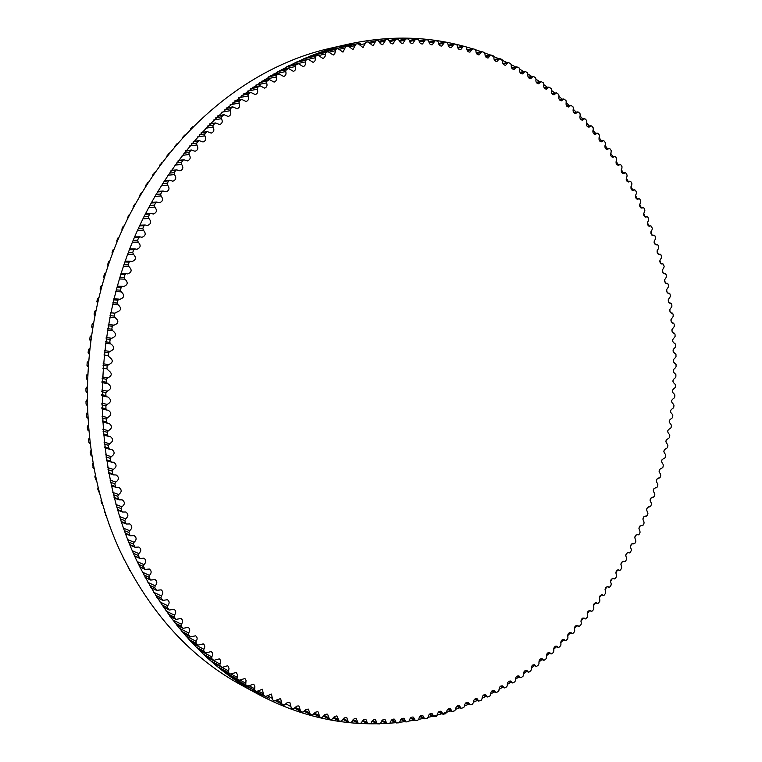 <?xml version="1.0" encoding="UTF-8"?>
<svg xmlns="http://www.w3.org/2000/svg" width="762" height="762" viewBox="0 0 762 762"><rect width="100%" height="100%" fill="white"/><g stroke="black" fill="none" stroke-linecap="round" stroke-linejoin="round"><path stroke-width="1.14" d="M309.515 60.084L313.058 62.341C314.944 61.646 315.63 60.131 315.135 57.788L315.754 56.131L318.087 55.245L322.983 58.503L323.65 58.255L325.031 56.54L325.736 52.473L328.041 51.702L333.28 55.007L334.813 53.569L335.766 49.254L337.976 48.597L342.957 52.14L345.815 46.472L348.053 45.911L352.977 49.616L355.873 44.129L358.102 43.672L362.998 47.53L365.903 42.234L368.17 41.862L373.018 45.882L375.923 40.767L378.219 40.491L380.486 43.767L382.686 44.701L385.915 39.729L388.239 39.538L390.43 42.92L392.297 43.901L392.963 43.863L395.869 39.119L398.212 39.014L400.326 42.491L402.203 43.52L402.879 43.482L405.775 38.919L408.137 38.91L409.251 40.176C409.67 42.51 410.832 43.624 412.728 43.52L415.614 39.138L417.995 39.224L419.062 40.519C419.433 42.901 420.586 44.053 422.51 43.967L425.377 39.757L427.768 39.938L428.796 41.272C429.12 43.701 430.254 44.882 432.206 44.815L435.064 40.786L437.464 41.053L438.445 42.424C438.712 44.891 439.836 46.111 441.808 46.063L444.646 42.196L447.056 42.558L447.989 43.958C448.208 46.472 449.313 47.72 451.304 47.701L454.123 44.006L456.533 44.463L457.429 45.882C457.591 48.444 458.676 49.721 460.696 49.721L463.487 46.187L465.896 46.73L466.744 48.187C466.849 50.778 467.916 52.092 469.964 52.111L472.726 48.749L475.136 49.378L475.936 50.854C475.974 53.483 477.031 54.826 479.098 54.874L481.832 51.664L484.232 52.388L484.984 53.892C484.965 56.55 486.004 57.922 488.09 57.998L490.795 54.94L493.185 55.759L493.89 57.274C493.814 59.96 494.824 61.36 496.938 61.465L499.605 58.56L501.977 59.465L502.644 61.008C502.501 63.722 503.501 65.141 505.625 65.275L508.254 62.522L510.616 63.513L511.235 65.065C511.035 67.808 512.007 69.256 514.15 69.428L516.741 66.808L519.084 67.894L519.655 69.456C519.389 72.219 520.341 73.695 522.503 73.895L525.056 71.428L527.38 72.59L527.904 74.171C527.571 76.943 528.495 78.448 530.685 78.676L533.181 76.343L535.486 77.591L535.972 79.181C535.572 81.982 536.477 83.506 538.677 83.772L541.134 81.572L543.411 82.906L543.849 84.506C543.382 87.306 544.259 88.859 546.478 89.164L548.888 87.087L551.136 88.506L551.526 90.106C551.002 92.926 551.85 94.507 554.079 94.84L556.441 92.888L558.66 94.383L559.013 95.993C558.413 98.822 559.241 100.422 561.489 100.794L563.794 98.965L565.985 100.536L566.29 102.156C565.633 104.985 566.433 106.604 568.69 107.013L570.938 105.308L573.1 106.956L573.367 108.575C572.633 111.414 573.405 113.052 575.681 113.5L577.872 111.9L578.501 112.138L580.006 113.633L580.215 115.252C579.425 118.081 580.168 119.748 582.454 120.234L584.597 118.739L585.226 118.996L586.683 120.548L586.854 122.168C585.997 124.997 586.711 126.683 589.016 127.206L591.093 125.816L591.741 126.101L593.15 127.702L593.274 129.311C592.341 132.15 593.036 133.845 595.351 134.407L597.37 133.121L598.027 133.426L599.38 135.074L599.465 136.693C598.475 139.513 599.132 141.227 601.456 141.837L603.409 140.646L604.085 140.98L605.39 142.675L605.438 144.275C604.371 147.095 604.999 148.828 607.333 149.476L609.229 148.38L609.905 148.733L611.162 150.476L611.162 152.076C610.038 154.876 610.638 156.629 612.981 157.315L614.81 156.315L615.496 156.696L616.706 158.477L616.668 160.068C615.467 162.858 616.039 164.621 618.392 165.354L620.163 164.44L620.859 164.84L622.002 166.659L621.925 168.24C620.659 171.021 621.211 172.793 623.573 173.574L625.269 172.745L625.973 173.165L627.069 175.031L626.955 176.603C625.621 179.356 626.135 181.146 628.507 181.975L630.136 181.213L630.85 181.67L631.889 183.566L631.736 185.128C630.336 187.862 630.822 189.671 633.193 190.538L634.765 189.852L635.479 190.338L636.47 192.272L636.27 193.815C634.813 196.529 635.27 198.349 637.651 199.263L639.147 198.653L639.861 199.158L640.804 201.12L640.566 202.654C639.042 205.34 639.461 207.169 641.852 208.14L643.29 207.588L644.004 208.121L644.89 210.121L644.614 211.636C643.023 214.293 643.423 216.132 645.814 217.151L647.176 216.665L647.9 217.227L648.729 219.256L648.424 220.751C646.757 223.38 647.129 225.228 649.519 226.295L650.815 225.866L651.539 226.457L652.31 228.514L651.977 229.991C650.243 232.591 650.586 234.448 652.986 235.563L654.215 235.191L654.939 235.81L655.653 237.887L655.272 239.354C653.482 241.916 653.796 243.783 656.196 244.945L657.349 244.621L658.082 245.269L658.739 247.374L658.33 248.822C656.473 251.346 656.749 253.222 659.159 254.441L660.244 254.165L660.968 254.841L661.578 256.965L661.13 258.385C659.206 260.871 659.454 262.757 661.873 264.023L662.883 263.795L663.607 264.5L664.159 266.643L663.683 268.043C661.692 270.491 661.911 272.377 664.331 273.701L665.998 274.244L666.483 276.406L665.978 277.787C663.931 280.197 664.121 282.083 666.531 283.464L668.131 284.074L668.56 286.245L668.017 287.607C665.912 289.97 666.064 291.865 668.484 293.294L670.008 293.961L670.389 296.161L669.817 297.485C667.645 299.799 667.769 301.704 670.189 303.19L671.627 303.924L671.951 306.124L671.351 307.429C669.122 309.696 669.217 311.61 671.636 313.153L672.998 313.934L673.275 316.144L672.636 317.43C670.35 319.64 670.408 321.554 672.827 323.155L674.122 323.993L674.332 326.212L673.665 327.47C671.322 329.632 671.351 331.546 673.77 333.204L674.98 334.08L675.142 336.318L674.446 337.537C672.036 339.652 672.046 341.567 674.456 343.281L675.599 344.214L675.694 346.453L674.98 347.643C672.513 349.701 672.484 351.615 674.894 353.387L675.951 354.359L675.999 356.597L675.256 357.769C672.722 359.759 672.665 361.674 675.075 363.512L676.056 364.522L676.046 366.77L675.275 367.903C672.694 369.837 672.608 371.751 675.008 373.647L675.913 374.694L675.846 376.933L675.046 378.038C672.408 379.914 672.294 381.829 674.684 383.791L675.513 384.858L675.389 387.106L674.57 388.172C671.874 389.982 671.722 391.897 674.122 393.916L674.865 395.021L674.694 397.269L673.846 398.307C671.093 400.05 670.912 401.955 673.303 404.041L673.97 405.174L673.741 407.413L672.865 408.413C670.074 410.061 669.855 411.975 672.208 414.137L672.817 415.3L672.532 417.528L671.646 418.5C668.817 420.033 668.55 421.938 670.836 424.205L671.427 425.387L671.084 427.615L670.169 428.549C667.322 429.968 666.998 431.863 669.226 434.235L669.788 435.445L669.388 437.655L668.417 438.55C665.569 439.903 665.216 441.789 667.369 444.217L667.903 445.456L667.445 447.656L666.407 448.504C663.569 449.79 663.188 451.666 665.274 454.152L665.769 455.409L665.264 457.6L664.159 458.4C661.321 459.619 660.911 461.496 662.93 464.029L663.388 465.306L662.835 467.487L661.664 468.23C658.844 469.392 658.406 471.259 660.349 473.831L660.778 475.136L660.168 477.298L658.92 477.984C656.12 479.088 655.644 480.946 657.52 483.565L657.92 484.889L657.254 487.032L655.949 487.661C653.158 488.709 652.653 490.557 654.463 493.214L654.815 494.557L654.101 496.681L652.739 497.253C649.957 498.234 649.434 500.082 651.158 502.768L651.481 504.139L650.719 506.244L649.291 506.749C646.519 507.673 645.966 509.502 647.624 512.235L647.919 513.626L647.1 515.703L645.604 516.131C642.852 517.007 642.271 518.827 643.861 521.589L644.109 522.999L643.242 525.056L641.699 525.418C638.956 526.237 638.346 528.047 639.861 530.838L640.08 532.257L639.156 534.286L637.556 534.581C634.832 535.343 634.184 537.143 635.632 539.963L635.813 541.401L634.841 543.401L633.184 543.611C630.469 544.325 629.803 546.106 631.174 548.964L631.327 550.421L630.298 552.393L628.583 552.517C625.897 553.183 625.192 554.946 626.497 557.822L626.602 559.289L625.535 561.232L624.64 561.737L623.773 561.28C621.087 561.889 620.363 563.642 621.592 566.547L621.668 568.023L620.544 569.938L619.658 570.405L618.734 569.89C616.067 570.452 615.315 572.195 616.477 575.12L616.506 576.605L615.334 578.482L614.458 578.929L613.477 578.348C610.829 578.863 610.048 580.587 611.134 583.53L611.134 585.026L609.914 586.864L609.038 587.283L608 586.645C605.371 587.102 604.571 588.816 605.58 591.769L605.542 593.284L604.276 595.084L603.409 595.474L602.323 594.76C599.704 595.179 598.875 596.875 599.818 599.846L599.732 601.361L598.427 603.123L597.57 603.485L596.427 602.704C593.836 603.075 592.969 604.742 593.846 607.733L593.722 609.257L592.369 610.972L591.522 611.314L590.331 610.457C587.75 610.781 586.864 612.438 587.664 615.429L587.502 616.963L586.111 618.639L585.273 618.954L584.025 618.011C581.473 618.287 580.558 619.925 581.292 622.925L581.092 624.469L579.644 626.097L578.825 626.383L577.529 625.364C574.996 625.592 574.053 627.212 574.719 630.222L574.472 631.765L572.986 633.346L572.176 633.613L570.833 632.508C568.319 632.689 567.357 634.289 567.947 637.299L567.661 638.851L566.137 640.385L565.337 640.623L563.956 639.423C561.451 639.566 560.47 641.147 560.984 644.157L560.661 645.709L559.098 647.186L558.308 647.405L556.879 646.119C554.403 646.214 553.393 647.776 553.841 650.786L553.479 652.329L551.869 653.758L551.097 653.958L549.631 652.567C547.173 652.634 546.135 654.167 546.516 657.177L546.116 658.72L544.468 660.092L543.706 660.263L542.201 658.778C539.763 658.806 538.705 660.321 539.02 663.321L538.572 664.855L536.886 666.178L536.143 666.331L534.6 664.74C532.19 664.721 531.104 666.207 531.352 669.207L530.857 670.741L529.133 672.008L528.409 672.132L526.837 670.436C524.437 670.379 523.332 671.846 523.513 674.837L522.98 676.361L521.218 677.561L520.513 677.675L518.903 675.865C516.531 675.77 515.398 677.208 515.512 680.19L514.941 681.704L513.15 682.847L512.455 682.933L510.816 681.009C508.464 680.885 507.321 682.304 507.368 685.257L506.749 686.772L504.92 687.848L504.244 687.924L502.587 685.876C500.253 685.714 499.081 687.105 499.062 690.048L498.405 691.544L495.891 692.62L494.205 690.448C491.9 690.258 490.709 691.62 490.623 694.544L489.928 696.03L487.394 697.011L485.68 694.725C483.403 694.496 482.194 695.83 482.051 698.735L481.308 700.202L478.765 701.107L477.041 698.687C474.783 698.43 473.545 699.735 473.345 702.612L472.564 704.069L470.011 704.879L468.268 702.335C466.03 702.04 464.782 703.326 464.515 706.174L463.687 707.612L461.143 708.336L459.372 705.66C457.171 705.336 455.905 706.584 455.571 709.403L454.704 710.822L452.152 711.47L450.38 708.65C448.199 708.298 446.913 709.517 446.522 712.308L445.618 713.708L443.065 714.261L441.284 711.298C439.122 710.917 437.826 712.108 437.378 714.87L436.435 716.242L433.883 716.709L432.092 713.603C429.958 713.203 428.644 714.356 428.149 717.08L427.158 718.423L424.615 718.814L422.824 715.556C420.719 715.127 419.386 716.251 418.833 718.937L417.805 720.261L415.261 720.547L413.471 717.147C411.394 716.699 410.051 717.794 409.442 720.433L408.375 721.728L405.841 721.928L404.06 718.376C402.012 717.899 400.65 718.957 399.993 721.557L398.888 722.824L396.373 722.938L394.592 719.223C392.573 718.728 391.201 719.757 390.487 722.309L389.344 723.538L386.848 723.567L385.077 719.699C383.086 719.185 381.705 720.176 380.943 722.681L379.762 723.881L377.276 723.814L375.533 719.785C373.561 719.252 372.17 720.214 371.37 722.671L370.151 723.824L367.684 723.681L365.95 719.48C364.017 718.928 362.626 719.861 361.769 722.262L360.512 723.386L358.073 723.148L356.368 718.785C354.463 718.214 353.054 719.109 352.158 721.462L350.872 722.538L348.463 722.214L346.777 717.68L345.757 717.442L343.967 718.109L341.224 721.29L338.852 720.881L337.195 716.185L336.537 715.966L334.413 716.556L331.603 719.642L329.479 719.223L327.641 714.27L326.984 714.051L324.869 714.604L322.002 717.575L319.888 717.061L318.106 711.946L317.468 711.727L315.363 712.241L312.439 715.099L310.334 714.499L308.324 709.079L305.914 709.46L302.924 712.203L300.704 711.451L298.904 705.926L296.847 706.079L293.484 708.889L291.313 708.06L289.855 702.488L289.236 702.259L287.198 702.659L284.112 705.164L281.988 704.25L280.587 698.497L274.834 701.011L272.767 700.021L271.424 694.087L265.662 696.439L263.652 695.373L262.366 689.258L256.632 691.458L254.622 690.286L254.841 686.305L253.717 684.181L247.745 686.067L245.735 684.781L246.021 680.342L244.935 678.523L239.001 680.256L236.992 678.856L237.449 674.722L236.306 672.455L230.419 674.037L228.419 672.522L229 668.312L228.124 666.207L227.533 665.778L222.009 667.407L220.018 665.778L219.932 663.988C221.161 661.826 220.932 660.121 219.237 658.882L213.798 660.378L211.807 658.625L211.779 656.825C213.103 654.615 212.893 652.872 211.141 651.577L205.788 652.939L203.806 651.081L203.835 649.253C205.254 647.024 205.064 645.233 203.254 643.89L197.987 645.119L196.034 643.138L196.11 641.299C197.634 639.032 197.463 637.203 195.596 635.803L190.424 636.908L188.49 634.813L188.624 632.955C190.243 630.66 190.09 628.793 188.166 627.336L183.109 628.326L181.194 626.107L181.394 624.24C183.118 621.925 182.985 620.011 180.994 618.496L176.051 619.363L174.155 617.029L174.412 615.163C176.251 612.819 176.136 610.857 174.079 609.286L169.269 610.048L167.402 607.59L167.716 605.723C169.669 603.361 169.574 601.361 167.45 599.732L162.773 600.38L160.934 597.808L161.315 595.932C163.373 593.55 163.306 591.522 161.106 589.826L156.572 590.379L154.772 587.683L155.21 585.816C157.382 583.416 157.334 581.349 155.067 579.596L150.695 580.053L148.923 577.244L149.419 575.377C151.714 572.967 151.695 570.852 149.342 569.043L145.132 569.404L143.399 566.48L143.961 564.623C146.38 562.213 146.371 560.06 143.942 558.184L139.903 558.47L138.217 555.431L138.836 553.583C141.38 551.164 141.399 548.973 138.884 547.04L135.036 547.249L133.388 544.097L134.064 542.258C136.731 539.839 136.769 537.62 134.179 535.61L130.512 535.753L129.864 535.076L128.911 532.495L129.645 530.676C132.455 528.257 132.512 525.999 129.826 523.932L126.368 524.018L125.682 523.275L124.816 520.646L125.606 518.846C128.54 516.426 128.626 514.15 125.844 512.007L122.596 512.035L121.882 511.245L121.091 508.559L121.949 506.787C125.016 504.377 125.111 502.063 122.244 499.862L119.215 499.843L118.462 498.996L117.758 496.262L118.672 494.519C121.872 492.119 121.996 489.776 119.024 487.509L116.224 487.451L115.433 486.547L114.824 483.775L115.786 482.06C119.129 479.669 119.272 477.307 116.205 474.974L113.633 474.888L112.814 473.916L112.29 471.107L113.309 469.43C116.796 467.058 116.948 464.668 113.776 462.267L111.462 462.163L110.604 461.134L110.166 458.286L111.242 456.648C114.871 454.295 115.043 451.885 111.766 449.418L109.699 449.294L108.804 448.208L108.461 445.332L109.595 443.732C113.357 441.408 113.548 438.979 110.157 436.435L108.347 436.312L107.432 435.159L107.185 432.264L108.356 430.701C112.262 428.406 112.471 425.958 108.976 423.358L107.432 423.234L106.47 422.015L106.318 419.11L107.547 417.586C111.595 415.328 111.814 412.861 108.214 410.194L106.928 410.08L105.947 408.803L105.889 405.879L107.166 404.403C111.347 402.184 111.585 399.707 107.871 396.973L106.861 396.869L105.842 395.535L105.88 392.601L107.204 391.173C111.528 389.001 111.776 386.515 107.947 383.715L106.175 382.229L106.309 379.295L107.68 377.923C112.138 375.799 112.405 373.304 108.461 370.437L106.937 368.922L107.166 365.989L108.575 364.665C113.176 362.598 113.452 360.102 109.395 357.168L108.128 355.625L108.452 352.701L109.899 351.434C114.605 349.472 114.919 346.977 110.842 343.948L109.747 342.376L110.157 339.452L111.652 338.252C116.405 336.48 116.805 333.994 112.833 330.794L111.785 329.174L112.3 326.269L114.005 325.155C118.653 323.44 119.072 320.954 115.243 317.716L114.252 316.059L114.852 313.172L116.796 312.153C121.329 310.467 121.749 308 118.072 304.743L117.138 303.038L117.824 300.19L119.996 299.266C124.406 297.609 124.844 295.151 121.301 291.894L120.425 290.151L121.215 287.331L122.539 286.331L123.606 286.512C127.892 284.893 128.33 282.454 124.939 279.187L124.13 277.416L124.997 274.625L126.282 273.672L127.616 273.92C131.769 272.329 132.226 269.91 128.978 266.643L128.226 264.843L129.178 262.09L130.416 261.195L132.007 261.509C136.046 259.947 136.512 257.546 133.407 254.289L132.712 252.451L133.75 249.745L134.941 248.898L136.789 249.288C140.694 247.764 141.17 245.383 138.217 242.135L137.579 240.278L138.703 237.62L139.837 236.82L141.932 237.287C145.723 235.801 146.209 233.439 143.389 230.21L142.818 228.324L144.028 225.723L145.113 224.981L147.437 225.523C151.105 224.076 151.609 221.742 148.933 218.523L148.419 216.627L149.704 214.074L150.743 213.379L153.295 214.017C156.848 212.608 157.363 210.302 154.819 207.102L154.372 205.188L155.734 202.702L156.715 202.054L159.487 202.787C162.925 201.406 163.449 199.13 161.049 195.958L160.658 194.034L162.096 191.605L163.03 191.005L166.011 191.843C169.335 190.5 169.869 188.262 167.602 185.109L167.278 183.175L168.773 180.823L169.669 180.27L172.841 181.204C176.06 179.899 176.603 177.698 174.469 174.574L174.203 172.631L175.774 170.355L176.613 169.84L179.975 170.888C183.09 169.621 183.642 167.45 181.632 164.373L181.432 162.42L183.07 160.21L183.861 159.744L187.395 160.906C190.405 159.687 190.967 157.553 189.09 154.505L188.947 152.552L191.386 150L195.082 151.276C197.996 150.095 198.577 147.999 196.815 144.99L196.729 143.046L199.187 140.608L203.035 142.008C205.854 140.865 206.435 138.808 204.797 135.836L204.778 133.902L207.235 131.588L211.226 133.112C213.951 132.007 214.551 129.997 213.017 127.064L213.065 125.139L215.522 122.949L219.647 124.606C222.285 123.539 222.895 121.568 221.475 118.681L221.571 116.767L224.038 114.7L228.286 116.491C230.829 115.462 231.448 113.538 230.134 110.7L230.295 108.795L232.762 106.851L237.115 108.776C239.582 107.794 240.211 105.908 239.001 103.118L239.211 101.232L241.678 99.403L246.136 101.479C248.517 100.527 249.155 98.689 248.041 95.955L248.317 94.088L250.765 92.383L255.318 94.593C257.613 93.688 258.261 91.888 257.251 89.202L257.585 87.363L260.023 85.782L264.652 88.135C266.871 87.259 267.529 85.515 266.614 82.877L266.995 81.067L269.424 79.6L274.12 82.106C276.273 81.267 276.939 79.562 276.111 76.991L276.539 75.2L278.959 73.857L283.712 76.505C285.798 75.705 286.464 74.047 285.721 71.533L286.207 69.78L288.608 68.551L293.408 71.352C295.427 70.58 296.104 68.971 295.446 66.513L295.97 64.789L298.352 63.675L303.2 66.627C305.143 65.894 305.829 64.332 305.248 61.932L305.829 60.236L308.181 59.246L309.515 60.084M320.221 52.597L323.05 51.549M330.556 49.863L355.854 44.139L330.718 49.806M241.002 683.143L263.652 695.363L240.678 682.847M129.74 570.271L128.178 567.357M124.406 560.013L122.758 556.67M119.358 549.421L117.71 545.744M114.624 538.534L113.024 534.591M110.233 527.38L108.699 523.199M106.185 515.979L104.746 511.588M102.499 504.339L100.984 500.948L101.165 499.777M99.184 492.5L97.707 488.994L97.974 487.766M96.241 480.46L94.821 476.869L95.174 475.593M93.688 468.249L92.326 464.563L92.764 463.258M91.526 455.876L90.668 454.876L90.24 452.114L90.754 450.79M89.764 443.379L88.897 442.322L88.554 439.541L89.154 438.207M88.402 430.768L87.535 429.663L87.287 426.853L87.954 425.52M87.449 418.062L86.582 416.909L86.43 414.08L87.173 412.747M86.906 405.279L86.049 404.079L85.992 401.241L86.801 399.926M86.773 392.449L85.944 391.201L85.973 388.353L86.839 387.067M87.059 379.59L86.249 378.295L86.373 375.447L87.306 374.19M87.754 366.722L86.982 365.389L87.201 362.541L88.173 361.312M88.868 353.854L88.125 352.492L88.44 349.644L89.459 348.453M90.392 341.024L89.697 339.623L90.097 336.794L91.154 335.642M92.326 328.251L91.678 326.822L92.173 324.002L93.269 322.897M94.669 315.554L94.078 314.096L94.659 311.306L95.774 310.239M97.422 302.943L96.879 301.476L97.555 298.704L98.689 297.694M100.565 290.455L100.089 288.969L100.851 286.236L101.994 285.264M104.099 278.092L103.689 276.616L104.537 273.901L105.689 272.987M108.023 265.89L107.69 264.414L108.623 261.747L109.766 260.88M112.328 253.86L112.062 252.403L113.081 249.774L114.214 248.955M117.005 242.021L116.815 240.582L117.91 238.001L119.024 237.239M122.044 230.391L121.93 228.991L123.101 226.466L124.196 225.743M127.445 218.989L127.397 217.637L129.702 214.484M133.179 207.835L133.207 206.531L135.55 203.492M139.255 196.939L139.351 195.71L141.713 192.767M145.666 186.319L145.818 185.166L148.19 182.337M152.381 175.993L154.962 172.212M159.401 165.964L162.011 162.42M166.716 156.248L169.326 152.952M174.327 146.866L176.889 143.847M182.213 137.798L184.661 135.112M190.405 129.045L192.595 126.816M377.142 723.748C336.661 724.595 297.237 714.88 258.87 694.611C207.064 666.559 166.116 621.401 136.017 559.127C92.059 464.791 90.716 339.195 134.645 236.811C178.803 134.407 262.757 63.427 348.301 44.177C388.258 35.49 426.663 36.157 463.534 46.187M466.277 46.939L472.507 48.787M475.678 49.797L481.393 51.749M484.861 53.007L490.166 55.054M490.395 55.15L498.815 58.703M499.129 58.845L507.321 62.684M511.273 64.675L515.683 66.989M519.703 69.209L523.885 71.618M527.933 74.057L531.914 76.552M535.972 79.191L539.772 81.782M543.801 84.63L547.449 87.297M551.45 90.345L554.927 93.107M558.889 96.345L562.223 99.174M566.118 102.613L569.309 105.518M573.148 109.137L576.186 112.109M579.958 115.91L582.863 118.939M586.549 122.93L589.312 126.016M592.912 130.169L595.551 133.312M599.056 137.636L601.561 140.827M604.971 145.313L607.343 148.552M610.648 153.191L612.896 156.467M616.096 161.268L618.22 164.582M621.297 169.526L623.306 172.869M626.269 177.956L628.155 181.337M630.993 186.557L632.765 189.957M635.47 195.32L637.137 198.739M639.709 204.226L641.261 207.664M643.69 213.265L645.138 216.722M647.433 222.447L648.767 225.914M650.929 231.743L652.158 235.22M654.167 241.154L655.291 244.64M657.158 250.669L658.158 254.098M659.892 260.28L660.768 263.585M662.378 269.986L663.131 273.158M664.607 279.768L665.245 282.807M666.588 289.627L667.121 292.522M668.312 299.542L668.741 302.295M669.779 309.515L670.122 312.115M670.998 319.535L671.265 321.983M671.97 329.594L672.151 331.889M672.684 339.681L672.798 341.824M673.141 349.787L673.208 351.787M673.351 359.912L673.37 361.769M673.313 370.037L673.284 371.761M673.027 380.152L672.96 381.762M672.494 390.258L672.389 391.773M671.703 400.336L671.579 401.774M670.684 410.385L670.522 411.775M669.407 420.386L669.217 421.767M667.903 430.34L667.674 431.73M666.159 440.236L665.883 441.674M664.178 450.075L663.845 451.58M661.959 459.848L661.568 461.439M659.511 469.544L659.054 471.249M656.825 479.174L656.292 480.993M653.91 488.718L653.291 490.661M650.777 498.177L650.053 500.243M647.405 507.54L646.576 509.74M643.814 516.807L642.871 519.132M639.994 525.98L638.927 528.418M635.946 535.029L634.756 537.591M631.688 543.963L630.355 546.64M627.202 552.774L625.726 555.565M622.497 561.461L620.878 564.337M617.582 570.005L615.801 572.967M612.457 578.396L610.514 581.444M607.057 586.711L605.009 589.759M601.437 594.893L599.294 597.894M595.617 602.894L593.36 605.857M589.578 610.705L587.226 613.629M583.34 618.334L580.892 621.211M576.91 625.754L574.357 628.583M570.281 632.974L567.623 635.746M563.461 639.975L560.699 642.69M556.46 646.748L553.593 649.414M549.278 653.291L546.306 655.892M541.915 659.606L538.829 662.13M534.381 665.664L531.19 668.112M526.685 671.465L523.38 673.837M518.817 677.008L515.407 679.294M510.807 682.276L507.273 684.476M502.644 687.257L498.996 689.372M494.338 691.963L490.576 693.972M485.889 696.373L482.013 698.278M477.326 700.478L473.316 702.269M468.63 704.269L464.506 705.955M459.829 707.755L455.571 709.308M450.923 710.908L442.208 713.651M441.922 713.737L433.426 716.07M432.835 716.223L428.111 717.366M423.672 718.366L418.738 719.366M414.442 720.157L409.28 721.004M405.165 721.595L399.726 722.271M395.84 722.681L390.087 723.167M386.496 723.395L380.352 723.671M348.301 44.177L329.489 48.454C245.021 67.475 162.43 137.027 119.072 237.115C75.952 337.204 77.362 459.915 120.701 552.345C150.371 613.353 190.776 657.711 241.916 685.409L258.87 694.611M250.45 689.829L269.338 698.173M360.464 43.463L358.416 43.663M357.845 43.729L338.909 46.501M308.562 59.236L315.135 57.788M303.295 58.903L315.754 56.131M305.019 58.169L317.954 55.293M318.926 55.455L325.069 54.083M310.734 55.826L325.736 52.473M329.127 52.149L335.051 50.825M316.811 53.511L335.766 49.254M338.033 48.587L317.887 53.121L337.976 48.597M339.281 49.301L345.062 48.006M320.831 52.102L345.815 46.472M323.012 51.559L348.034 45.92L323.031 51.559M349.387 46.901L355.092 45.625M359.483 44.929L365.122 43.672M369.56 43.396L375.133 42.158M375.923 40.767L369.141 42.291L375.837 40.796M379.619 42.291L385.124 41.062M385.915 39.729L379.324 41.196L385.801 39.767M389.649 41.596L395.087 40.405M389.411 40.557L395.726 39.157M399.631 41.319L404.993 40.157M405.775 38.919L399.383 40.319L405.603 38.976M409.556 41.462L414.833 40.319M419.414 42.005L424.605 40.9M429.187 42.948L434.292 41.872M438.864 44.282L443.875 43.243M448.437 46.006L453.361 45.006M457.905 48.111L462.734 47.149M467.249 50.578L471.983 49.654M476.45 53.416L481.089 52.53M485.527 56.607L490.061 55.769M494.443 60.15L498.881 59.35M503.206 64.027L507.54 63.275M511.807 68.247L516.036 67.523M520.227 72.771L524.361 72.095M528.476 77.619L532.505 76.981M536.543 82.772L540.468 82.163M544.42 88.211L548.23 87.649M552.098 93.936L555.803 93.421M559.565 99.946L563.175 99.46M566.833 106.213L570.328 105.766M573.891 112.747L577.282 112.328M580.73 119.52L584.016 119.148M587.359 126.54L590.531 126.197M593.75 133.788L596.817 133.474M599.923 141.246L602.885 140.97M605.866 148.923L608.714 148.676M611.572 156.81L614.315 156.591M617.049 164.878L619.677 164.687M622.278 173.136L624.811 172.964M627.278 181.566L629.698 181.423M632.031 190.157L634.346 190.043M636.537 198.911L638.747 198.815M640.794 207.816L642.899 207.74M644.814 216.856L646.805 216.799M648.576 226.019L650.472 225.981M652.091 235.315L653.882 235.296M655.358 244.726L657.044 244.716M658.378 254.232L659.949 254.241M661.14 263.843L662.607 263.862M663.654 273.539L665.016 273.568M665.912 283.312L667.169 283.35M667.912 293.17L669.074 293.208M669.665 303.076L670.722 303.124M671.16 313.049L672.113 313.096M672.408 323.069L673.256 323.117M673.398 333.127L674.141 333.185M674.132 343.224L674.78 343.271M674.618 353.339L675.161 353.387M655.663 487.632L656.225 487.747M652.396 497.224L653.063 497.357M648.9 506.711L649.662 506.873M645.166 516.103L646.024 516.293M641.204 525.38L642.156 525.599M637.003 534.553L638.061 534.8M632.584 543.582L633.736 543.868M627.926 552.498L629.183 552.812M623.059 561.261L624.402 561.613M617.963 569.881L619.411 570.271M612.648 578.339L614.191 578.768M607.124 586.635L608.762 587.111M601.38 594.77L603.113 595.284M595.427 602.713L597.265 603.275M589.264 610.476L591.198 611.086M582.911 618.039L584.94 618.696M576.348 625.412L578.472 626.107M569.585 632.555L571.814 633.308M562.642 639.489L564.956 640.299M555.508 646.195L557.927 647.052M548.192 652.672L550.697 653.577M540.696 658.892L543.296 659.863M533.019 664.874L535.724 665.893M525.18 670.589L527.98 671.674M517.179 676.037L520.075 677.18M509.026 681.209L512.007 682.419M500.71 686.105L503.796 687.372M492.252 690.696L495.433 692.029M483.66 695.001L486.937 696.392M474.936 698.992L478.298 700.449M466.087 702.669L469.535 704.193M457.114 706.022L460.658 707.612M448.037 709.051L451.675 710.708M438.855 711.737L442.579 713.461M429.577 714.08L433.397 715.87M420.214 716.07L424.129 717.928M410.785 717.709L414.776 719.633M401.279 718.976L405.365 720.966M391.725 719.88L395.888 721.928M382.114 720.395L386.363 722.519M372.475 720.538L376.809 722.728M362.807 720.29L367.217 722.538M353.12 719.652L357.616 721.966M343.433 718.614L348.005 720.985M333.756 717.185L338.404 719.604M324.098 715.337L328.822 717.823M314.477 713.089L319.268 715.623M310.172 714.432L304.39 711.346L310.029 714.337M304.895 710.432L309.763 713.013M300.704 711.451L294.846 708.317L300.59 711.375M295.38 707.365L300.304 709.994M285.931 703.878L290.922 706.545M275.815 700.916L281.93 704.212M276.568 699.973L281.616 702.688M267.3 695.668L272.405 698.411M258.147 690.934L263.309 693.715M256.632 691.458L234.22 679.361L256.603 691.439M233.686 678.98L254.622 690.286M249.079 685.771L254.327 688.591M247.745 686.067L230.838 676.951L247.688 686.029M229.781 676.18L245.735 684.781M240.097 680.171L245.488 683.066M225.523 672.998L238.906 680.199M224.18 671.97L236.992 678.856M231.181 674.103L236.801 677.113M219.142 667.979L230.295 673.96M217.646 666.76L228.419 672.522M212.312 662.245L228.276 670.76M212.217 662.168L221.856 667.302M210.645 660.787L220.018 665.778M206.026 656.615L219.932 663.988M205.035 655.701L213.608 660.244M203.435 654.206L211.807 658.625M199.406 650.31L211.779 656.825M197.787 648.7L205.559 652.777M196.186 647.081L203.806 651.081M192.643 643.414L203.835 649.253M190.567 641.194L197.729 644.928M188.986 639.48L196.034 643.138M185.852 635.994L196.11 641.299M183.442 633.241L190.129 636.68M181.889 631.422L188.49 634.813M179.118 628.098L188.624 632.955M176.479 624.859L182.775 628.059M174.965 622.954L181.194 626.107M172.488 619.754L181.394 624.24M169.707 616.067L175.689 619.058M168.24 614.077L174.155 617.029M166.021 610.991L174.412 615.163M163.154 606.885L168.869 609.705M161.744 604.809L167.402 607.59M159.753 601.837L167.716 605.723M156.848 597.341L162.335 599.999M155.496 595.189L160.934 597.808M153.714 592.293L161.315 595.932M150.809 587.435L156.105 589.95M149.514 585.206L154.772 587.683M147.923 582.397L155.21 585.816M145.056 577.196L150.19 579.577M143.828 574.891L148.923 577.244M142.399 572.167L149.419 575.377M139.608 566.633L144.59 568.881M138.446 564.261L143.399 566.48M137.17 561.604L143.961 564.623M134.474 555.765L139.332 557.898M133.388 553.317L138.217 555.431M132.255 550.736L138.836 553.583M129.673 544.601L134.417 546.621M128.664 542.096L133.388 544.097M127.664 539.572L134.064 542.258M125.216 533.162L129.864 535.076M124.282 530.6L128.911 532.495M123.406 528.142L129.645 530.676M105.499 515.255L106.013 515.455M121.12 521.465L125.682 523.275M104.642 512.693L105.166 512.893M120.263 518.846L124.816 520.646M119.501 516.465L125.606 518.846M101.756 503.558L102.327 503.777M117.386 509.53L121.882 511.245M100.984 500.948L101.565 501.167M116.615 506.863L121.091 508.559M115.957 504.539L121.949 506.787M98.393 491.652L99.022 491.881M114.033 497.376L118.462 498.996M97.707 488.994L98.336 489.223M113.347 494.662L117.758 496.262M112.786 492.404L118.672 494.519M95.421 479.555L96.088 479.793M111.071 485.023L115.433 486.547M94.821 476.869L95.498 477.098M110.471 482.27L114.824 483.775M110.004 480.079L115.786 482.06M92.85 467.297L93.545 467.525M108.499 472.488L112.814 473.916M92.326 464.563L93.04 464.801M107.985 469.697L112.29 471.107M107.604 467.573L113.309 469.43M90.668 454.876L91.402 455.105M106.328 459.791L110.604 461.134M90.24 452.114L90.983 452.342M105.899 456.971L110.166 458.286M105.604 454.914L111.242 456.648M88.897 442.322L89.659 442.551M104.565 446.951L108.804 448.208M88.554 439.541L89.325 439.76M104.232 444.103L108.461 445.332M104.013 442.122L109.595 443.732M87.535 429.663L88.325 429.882M103.213 433.997L107.432 435.159M87.287 426.853L88.078 427.063M102.975 431.121L107.185 432.264M102.822 429.206L108.356 430.701M86.582 416.909L87.392 417.109M102.279 420.938L106.47 422.015M86.43 414.08L87.249 414.28M102.137 418.052L106.318 419.11M102.051 416.214L107.547 417.586M86.049 404.079L86.878 404.279M101.775 407.813L105.947 408.803M85.992 401.241L86.82 401.431M101.717 404.908L105.889 405.879M101.689 403.146L107.166 404.403M85.944 391.201L86.782 391.382M101.679 394.63L105.842 395.535M85.973 388.353L86.82 388.534M101.717 391.716L105.88 392.601M101.756 390.03L107.204 391.173M86.249 378.295L87.106 378.466M102.022 381.41L106.175 382.229M86.373 375.447L87.23 375.609M102.156 378.495L106.309 379.295M102.232 376.885L107.68 377.923M86.982 365.389L87.84 365.541M102.784 368.189L106.937 368.922M87.201 362.541L88.059 362.683M103.013 365.265L107.166 365.989M103.137 363.741L108.575 364.665M88.125 352.492L89.002 352.625M103.965 354.978L108.128 355.625M88.44 349.644L89.306 349.777M104.289 352.063L108.452 352.701M104.451 350.615L109.899 351.434M105.385 343.186L110.842 343.948M89.697 339.623L90.573 339.747M105.575 341.805L109.747 342.376M90.097 336.794L90.973 336.909M105.994 338.899L110.157 339.452M106.194 337.537L111.652 338.252M107.366 330.137L112.833 330.794M91.678 326.822L92.554 326.927M107.604 328.689L111.785 329.174M92.173 324.002L93.05 324.107M108.109 325.803L112.3 326.269M113.757 325.117L108.337 324.517L113.69 325.117M109.747 317.173L115.243 317.716M94.078 314.096L94.945 314.182M110.052 315.649L114.252 316.059M94.659 311.306L95.536 311.382M110.652 312.782L114.852 313.172M112.538 304.305L118.072 304.743M96.879 301.476L97.746 301.542M112.909 302.714L117.138 303.038M97.555 298.704L98.422 298.771M113.595 299.876L117.824 300.19M115.729 291.56L121.301 291.894M100.089 288.969L100.946 289.027M116.176 289.903L120.425 290.151M100.851 286.236L101.708 286.274M116.948 287.103L121.215 287.331M119.32 278.949L124.939 279.187M103.689 276.616L104.546 276.644M119.844 277.244L124.13 277.416M104.537 273.901L105.385 273.939M120.701 274.472L124.997 274.625M123.301 266.51L128.978 266.643M107.69 264.414L108.518 264.433M123.892 264.747L128.226 264.843M108.623 261.747L109.452 261.757M124.844 262.014L129.178 262.09M127.654 254.26L133.407 254.289M112.062 252.403L112.881 252.403M128.34 252.441L132.712 252.451M113.081 249.774L113.89 249.774M129.369 249.755L133.75 249.745M132.378 242.202L138.217 242.135M116.815 240.582L117.605 240.573M133.15 240.344L137.579 240.278M117.91 238.001L118.701 237.992M134.264 237.696L138.703 237.62M137.465 230.381L143.389 230.21M121.93 228.991L122.692 228.962M138.332 228.467L142.818 228.324M123.101 226.466L123.863 226.438M139.522 225.885L144.028 225.723M142.904 218.799L148.933 218.523M127.397 217.637L128.13 217.599M143.866 216.846L148.419 216.627M128.645 215.16L129.378 215.122M145.142 214.312L149.704 214.074M148.685 207.474L154.819 207.102M133.207 206.531L133.912 206.492M149.752 205.483L154.372 205.188M134.531 204.121L135.226 204.073M151.095 203.006L155.734 202.702M154.781 196.434L161.049 195.958M139.351 195.71L140.008 195.653M155.953 194.405L160.658 194.034M140.751 193.358L141.399 193.3M157.372 191.995L162.096 191.605M161.192 185.69L167.602 185.109M145.818 185.166L146.418 185.109M162.487 183.623L167.278 183.175M147.285 182.88L147.876 182.823M163.963 181.28L168.773 180.823M167.897 175.26L174.469 174.574M152.59 174.936L153.133 174.869M169.316 173.155L174.203 172.631M154.124 172.717L154.657 172.66M170.859 170.888L175.774 170.355M174.889 165.154L181.632 164.373M159.658 165.011L160.134 164.954M176.432 163.02L181.432 162.42M178.041 160.83L183.07 160.21M182.137 155.391L189.09 154.505M183.823 153.229L188.947 152.552M185.49 151.114L190.643 150.428M189.643 145.99L196.815 144.99M191.472 143.789L196.729 143.046M193.196 141.761L198.482 140.999M197.377 136.95L204.797 135.836M199.358 134.731L204.778 133.902M201.13 132.779L206.588 131.931M205.311 128.302L213.017 127.064M207.474 126.044L213.065 125.139M209.293 124.187L214.922 123.263M213.436 120.044L221.475 118.681M215.789 117.758L221.571 116.767M217.646 115.986L223.476 114.976M221.732 112.185L230.134 110.7M224.285 109.88L230.295 108.795M226.181 108.194L232.248 107.09M230.153 104.756L239.001 103.118M232.943 102.413L239.211 101.232M234.867 100.822L241.211 99.622M238.687 97.746L248.041 95.955M241.735 95.364L248.317 94.088M243.688 93.869L250.346 92.564M247.298 91.173L257.251 89.202M250.631 88.754L257.585 87.363M252.603 87.354L259.642 85.935M255.927 85.049L266.614 82.877M259.604 82.582L266.995 81.067M261.585 81.286L269.091 79.734M264.538 79.391L276.111 76.991M268.605 76.867L276.539 75.2M270.586 75.667L278.663 73.971M273.044 74.219L285.721 71.533M277.578 71.618L286.207 69.78M279.549 70.523L288.35 68.637M281.349 69.542L295.446 66.513M286.445 66.856L295.97 64.789M288.379 65.875L298.142 63.741M289.303 65.408L305.248 61.932M295.084 62.608L305.829 60.236M296.942 61.741L308.01 59.293M305.067 58.15L318.087 55.245M389.401 40.548L395.869 39.119M409.289 40.51L415.614 39.138M419.138 41.091L425.377 39.757M428.901 42.081L435.064 40.786M438.569 43.463L444.646 42.196M448.142 45.225L454.123 44.006M457.6 47.368L463.487 46.187M466.944 49.873L472.726 48.749M476.145 52.749L481.832 51.664M485.223 55.978L490.795 54.94M494.138 59.55L499.605 58.56M502.901 63.465L508.254 62.522M511.502 67.704L516.741 66.808M519.932 72.266L525.056 71.428M528.19 77.143L533.181 76.343M536.258 82.315L541.134 81.572M544.135 87.792L548.888 87.087M551.821 93.545L556.441 92.888M559.298 99.574L563.794 98.965M566.576 105.87L570.938 105.308M573.634 112.414L577.872 111.9M580.482 119.215L584.597 118.739M587.111 126.254L591.093 125.816M593.522 133.521L597.37 133.121M599.694 140.999L603.409 140.646M605.647 148.695L609.229 148.38M611.362 156.591L614.81 156.315M616.839 164.678L620.163 164.44M622.087 172.955L625.269 172.745M627.088 181.394L630.136 181.213M631.841 190.005L634.765 189.852M636.365 198.768L639.147 198.653M640.632 207.683L643.29 207.588M644.652 216.732L647.176 216.665M648.424 225.914L650.815 225.866M651.948 235.22L654.215 235.191M655.225 244.64L657.349 244.621M658.254 254.156L660.244 254.165M661.016 263.776L662.883 263.795M663.54 273.482L665.274 273.51M665.807 283.264L667.407 283.312M667.817 293.122L669.284 293.17M669.579 303.038L670.912 303.095M671.084 313.02L672.294 313.077M672.332 323.04L673.418 323.107M673.332 333.108L674.284 333.175M674.084 343.205L674.903 343.271M674.57 353.33L675.265 353.387M674.818 363.464L675.38 363.522M658.644 477.965L659.244 478.069M655.615 487.632L656.33 487.775M652.339 497.224L653.186 497.396M648.833 506.72L649.796 506.921M645.09 516.112L646.176 516.35M641.118 525.399L642.328 525.675M636.908 534.562L638.251 534.876M632.479 543.601L633.936 543.963M627.812 552.517L629.402 552.917M622.935 561.289L624.64 561.737M617.83 569.909L619.658 570.405M612.505 578.377L614.458 578.929M606.962 586.683L609.038 587.283M601.208 594.827L603.409 595.474M595.246 602.78L597.57 603.485M589.083 610.553L591.522 611.314M582.711 618.125L585.273 618.954M576.139 625.497L578.825 626.383M569.366 632.66L572.176 633.613M562.413 639.604L565.337 640.623M555.26 646.328L558.308 647.405M547.935 652.805L551.097 653.958M540.42 659.054L543.706 660.263M532.743 665.036L536.143 666.331M524.894 670.77L528.409 672.132M516.874 676.237L520.513 677.675M508.711 681.428L512.455 682.933M500.386 686.333L504.244 687.924M491.919 690.953L495.891 692.62M483.308 695.268L487.394 697.011M474.574 699.287L478.765 701.107M465.706 702.983L470.011 704.879M456.724 706.364L461.143 708.336M447.637 709.412L452.152 711.47M438.445 712.127L443.065 714.261M429.158 714.489L433.883 716.709M419.786 716.518L424.615 718.814M410.337 718.175L415.261 720.547M400.822 719.48L405.841 721.928M391.258 720.414L396.373 722.938M381.638 720.966L386.848 723.567M371.989 721.147L377.276 723.814M362.312 720.938L367.684 723.681M352.625 720.338L358.073 723.148M342.929 719.347L348.463 722.214M333.251 717.947L338.852 720.881M323.593 716.156L329.26 719.138M313.963 713.956L319.697 716.994M275.815 700.926L281.988 704.25M225.552 673.027L239.001 680.256M219.189 668.017L230.419 674.037M212.274 662.216L222.009 667.407M205.111 655.777L213.798 660.378M197.882 648.786L205.788 652.939M190.671 641.309L197.987 645.119M183.566 633.374L190.424 636.908M176.613 625.021L183.109 628.326M169.85 616.258L176.051 619.363M163.306 607.114L169.269 610.048M157.01 597.598L162.773 600.38M150.981 587.731L156.572 590.379M145.228 577.52L150.695 580.053M139.789 566.995L145.132 569.404M134.655 556.155L139.903 558.47M129.854 545.04L135.036 547.249M125.397 533.648L130.512 535.753M121.301 521.999L126.368 524.018M117.558 510.111L122.596 512.035M114.195 498.005L119.215 499.843M111.223 485.699L116.224 487.451M108.633 473.221L113.633 474.888M106.451 460.581L111.462 462.163M104.67 447.799L109.699 449.294M103.299 434.902L108.347 436.312M102.337 421.91L107.432 423.234M101.794 408.851L106.928 410.08M101.679 395.735L106.861 396.869M101.975 382.581L107.223 383.629M113.871 298.761L119.196 299.142M117.243 286.055L122.539 286.331M121.006 273.501L126.282 273.672M125.159 261.109L130.416 261.195M129.692 248.917L134.941 248.898M134.598 236.925L139.837 236.82M139.856 225.171L145.113 224.981M145.466 213.655L150.743 213.379M151.419 202.406L156.715 202.054M157.696 191.453L163.03 191.005M164.287 180.785L169.669 180.27M171.174 170.44L176.613 169.84M178.337 160.42L183.861 159.744M185.776 150.752L191.386 150M193.472 141.437L199.187 140.608M201.397 132.493L207.235 131.588M209.54 123.93L215.522 122.949M217.884 115.767L224.038 114.7M226.4 108.004L232.762 106.851M235.077 100.651L241.678 99.403M243.869 93.726L250.765 92.383M252.774 87.239L260.023 85.782M261.737 81.191L269.424 79.6M270.72 75.59L278.959 73.857M279.654 70.466L288.608 68.551M288.465 65.827L298.352 63.675M297.009 61.703L308.181 59.246"/></g></svg>
